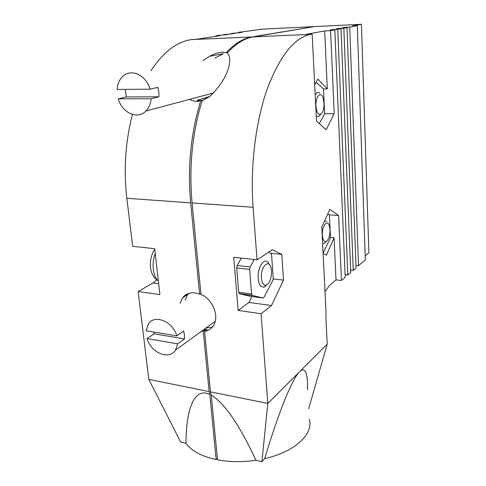<?xml version="1.0" encoding="UTF-8"?>
<svg xmlns="http://www.w3.org/2000/svg" width="486" height="486" viewBox="0 0 486 486"><rect width="100%" height="100%" fill="white"/><g stroke="black" fill="none" stroke-linecap="round" stroke-linejoin="round"><path stroke-width="0.73" d="M205.669 329.617L207.243 329.465L204.588 331.409C208.154 330.832 210.985 329.071 213.075 326.136C219.848 317.285 212.99 299.151 200.979 294.413L192.073 202.948C188.902 166.965 192.262 132.885 202.158 100.699L209.375 96.787C227.746 79.85 233.529 59.371 227.369 52.883C235.813 43.661 244.434 38.327 253.242 36.881L314.381 26.602L361.426 24.3L352.648 25.916L357.319 25.691L365.314 259.895L358.516 265.763L349.738 27.101L357.319 25.691M200.627 100.602L197.292 100.14L209.241 96.884M204.515 329.617L203.822 329.575M205.985 328.001L212.364 327.066M197.292 100.14L197.158 100.535M314.679 84.85L317.82 79.048L327.309 88.92L324.666 30.934L330.583 30.661L334.824 29.877L345.218 277.257L341.445 280.513L338.62 215.511L329.836 209.411L321.781 227.029L326.009 311.702L325.93 318.676L327.206 344.191L308.671 408.726M325.013 291.764L329.35 285.555L336.008 279.893L341.445 280.513M365.18 255.903L368.898 252.732L361.426 24.3M355.989 265.502L358.516 265.763M356.074 267.877L353.243 270.325L343.833 28.2L347.004 27.611L356.074 267.877M350.631 270.046L353.243 270.325M350.728 272.494L347.812 275.021L337.74 29.33L341.014 28.723L350.728 272.494M345.109 274.724L347.812 275.021M309.29 419.248C313.847 433.737 295.136 451.865 264.688 458.608C278.35 412.893 292.286 378.369 299.631 371.693L267.81 403.429L261.079 313.713L238.158 310.445L233.711 257.337L257.039 259.822L253.097 207.297C250.114 167.542 255.478 122.594 266.984 89.612C279.572 56.151 294.151 37.738 310.724 34.354L312.14 34.093L316.483 120.971L326.124 129.823L334.198 113.76L330.583 30.661M324.666 30.934L306.016 34.36L312.14 34.093M332.892 29.962L332.874 29.561L329.933 30.102L334.824 29.877M332.874 29.561L337.74 29.33M339.046 28.814L339.034 28.425L336.184 28.947L341.014 28.723M339.034 28.425L343.833 28.2M345.005 27.702L344.993 27.325L342.235 27.836L347.004 27.611M344.993 27.325L349.738 27.101M264.688 458.608L261.911 461.7L267.81 403.429L210.474 391.85L204.588 331.409M261.911 461.7L255.97 460.26C239.27 424.57 224.356 402.845 211.228 395.088L210.474 391.85M211.228 395.088L217.528 459.835C229.671 462.101 242.484 462.241 255.97 460.26M323.348 88.95L327.309 88.92M330.413 237.423L334.089 237.745L326.41 255.18L323.093 253.346M261.079 313.713L271.528 305.524L283.49 280.118L281.801 254.366L272.379 249.719L257.039 259.822M327.206 344.191L299.631 371.693C305.165 366.565 307.808 372.616 307.559 389.845M329.168 214.824L338.62 215.511M336.008 279.893L334.089 237.745M324.581 113.688L334.198 113.76M238.158 310.445L248.972 302.456L251.888 296.539M248.972 302.456L271.528 305.524M271.079 253.285L281.801 254.366M273.223 278.903L283.49 280.118M203.057 60.434L209.685 56.285C213.706 53.995 217.935 52.603 222.375 52.105L226.093 52.81L227.715 52.5M209.685 56.285L223.329 53.66L214.818 58.107M199.837 99.448L209.739 96.507M202.674 100.268L199.187 100.693L197.207 100.389M180.136 303.361L182.712 297.693C185.725 293.915 189.838 292.317 195.056 292.888L199.606 294.139L190.664 202.844C187.481 166.947 190.828 132.939 200.706 100.815L195.822 101.617L189.115 99.484M199.606 294.139L200.876 293.313M188.629 293.441L187.724 294.498L185.148 300.129M185.98 443.329C186.15 410.463 193.513 390.228 206.392 393.253L209.8 394.383L216.173 459.568L212.886 458.82C199.91 455.437 190.943 450.273 185.98 443.329L180.634 442.035L148.813 379.396L138.158 291.557L153.023 282.967L156.735 279.887M200.706 100.815L204.047 99.958M148.813 379.396L209.15 391.582L203.239 331.276L205.663 329.514L205.76 330.547M209.15 391.582L209.8 394.383M217.382 458.353L216.173 459.568M203.737 329.636L205.663 329.514M226.093 52.81C234.519 43.667 243.128 38.376 251.912 36.942L313.184 26.803M150.885 70.756C163.229 52.196 176.697 41.814 191.296 39.609L196.806 39.238L219.909 35.672L215.656 35.873L220.255 35.162L224.483 34.968L227.983 34.427L223.779 34.621L231.925 33.82L235.321 33.297L231.154 33.491L239.142 32.708L242.435 32.198L238.316 32.392L262.136 29.154L313.178 26.657M231.154 33.491L231.184 33.856M238.316 32.392L238.34 32.744M138.158 291.557L159.912 294.589L154.718 248.68L132.672 246.329L126.84 198.294C123.547 169.663 125.412 141.712 132.435 114.435M215.656 35.873L215.693 36.328M203.239 331.276L201.313 331.397M223.779 34.621L223.809 34.998M315.967 106.118C316.544 112.132 318.087 114.89 320.602 114.398C322.947 112.788 324.089 109.034 324.041 103.141L323.16 98.081C320.894 90.548 315.311 96.58 315.967 106.118M320.906 114.234L318.773 116.5L316.234 116.008M315.177 94.885C316.635 92.443 318.178 91.86 319.806 93.142M316.064 82.292L322.996 88.367L323.555 90.092L324.618 112.807L324.241 114.842L319.278 123.541M322.4 235.078C322.783 239.647 323.949 241.852 325.912 241.694C328.579 240.163 329.939 236.178 329.982 229.732L329.405 226.02C327.509 218.724 321.768 225.954 322.4 235.078M326.258 241.566L323.974 243.541L322.595 243.377M324.581 220.899L326.671 221.549M327.752 213.974L329.052 214.678L329.459 216.021L330.431 236.761L330.079 238.766L323.081 253.03M153.606 332.005L154.092 333.827L184.492 338.936L184.48 335.067L183.659 331.045L176.782 335.869L146.067 330.747L148.546 323.743C154.785 314.053 172.925 321.604 176.782 335.869M184.492 338.936L177.645 343.851L175.44 350.199C169.164 360.442 150.891 352.721 147.009 338.572L177.645 343.851M154.092 333.827L147.009 338.572M261.438 278.089C261.984 283.059 263.515 285.44 266.018 285.239C269.712 283.356 271.553 278.593 271.54 270.963L271.206 268.551C269.329 258.066 260.338 266.516 261.438 278.089M267.093 284.772L263.831 287.311L260.636 286.06C259.299 284.456 258.497 281.983 258.212 278.636C257.179 268.108 263.995 257.124 268.059 262.373L269.408 264.615M250.132 266.942L249.652 269.402L236.682 267.926L237.162 265.49L250.132 266.942L254.257 259.524M237.162 265.49L241.36 258.151M268.46 252.301L271.145 253.346L271.595 254.719L273.229 278.217L272.786 280.55L264.013 297.262L263.023 298.009L252.349 295.452L239.501 293.769L250.412 296.345L263.023 298.009M236.682 267.926L238.699 292.244L251.566 293.921L252.349 295.452M249.652 269.402L251.566 293.921M239.501 293.769L238.699 292.244M125.212 89.406L126.348 96.933L118.22 98.834L151.079 98.761C150.617 103.852 148.886 107.941 145.873 111.033C137.581 119.921 122.059 112.874 118.22 98.834M126.348 96.933L158.94 96.811L158.879 92.091L157.944 87.359L150.04 89.181L117.102 89.485C117.503 83.938 119.422 79.546 122.855 76.302C131.074 68.155 146.304 75.178 150.04 89.181M158.94 96.811L151.079 98.761M310.724 34.354L253.242 36.881M253.097 207.297L192.073 202.948M158.685 283.715L153.023 282.967M191.296 39.609L251.912 36.942M126.84 198.294L190.664 202.844M155.265 253.516C153.388 258.631 152.732 263.904 153.29 269.329C153.934 274.456 155.532 278.284 158.084 280.799L158.387 281.072M182.712 297.693L187.724 294.498M320.602 114.398L318.773 116.5M325.912 241.694L323.974 243.541M175.44 350.199L215.231 321.282M266.018 285.239L263.831 287.311M154.791 249.3C151.219 254.694 149.822 261.018 150.599 268.266C151.225 272.603 152.89 276.145 155.593 278.903L158.357 280.835M239.136 293.538L251.991 295.221M145.873 111.033L213.828 92.881"/></g></svg>
